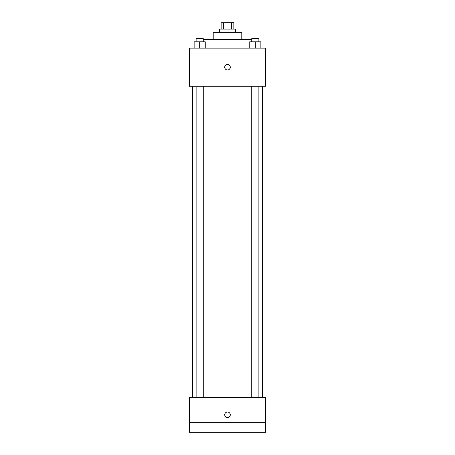 <?xml version="1.0" encoding="UTF-8"?>
<svg xmlns="http://www.w3.org/2000/svg" width="455" height="455" viewBox="0 0 455 455"><rect width="100%" height="100%" fill="white"/><g stroke="black" fill="none" stroke-linecap="round" stroke-linejoin="round"><path stroke-width="0.68" d="M223.428 29.097L223.428 22.75L221.153 22.75L221.153 29.097M223.428 22.75L233.847 22.75L233.847 29.097M231.572 29.097L231.572 22.75M219.566 32.271L219.566 29.097L235.434 29.097L235.434 32.271M213.213 39.414L213.213 32.271L241.787 32.271L241.787 39.414M203.26 39.414L251.74 39.414M189.405 48.145L265.595 48.145L265.595 86.24L189.405 86.24L189.405 48.145M227.5 69.968A2.775 2.775 0 0 1 225.094 65.804A2.775 2.775 0 0 1 229.906 65.804A2.775 2.775 0 0 1 227.5 69.968M189.405 397.329L265.595 397.329L265.595 432.25L189.405 432.25L189.405 397.329M227.5 417.571A2.775 2.775 0 0 1 225.094 413.402A2.775 2.775 0 0 1 229.906 413.402A2.775 2.775 0 0 1 227.5 417.571M189.405 422.729L265.595 422.729M249.755 48.145L249.755 41.797L260.863 41.797L260.863 48.145L260.863 41.797M255.306 48.145L255.306 41.797M258.878 41.797L258.878 38.624L251.74 38.624L251.74 41.797M194.137 48.145L194.137 41.797L205.245 41.797L205.245 48.145L205.245 41.797M199.694 48.145L199.694 41.797M203.26 41.797L203.26 38.624L196.122 38.624L196.122 41.797M262.421 397.329L262.421 86.24M192.579 397.329L192.579 86.24M251.74 86.24L251.74 397.329M258.878 86.24L258.878 397.329M203.26 397.329L203.26 86.24M196.122 397.329L196.122 86.24"/></g></svg>
